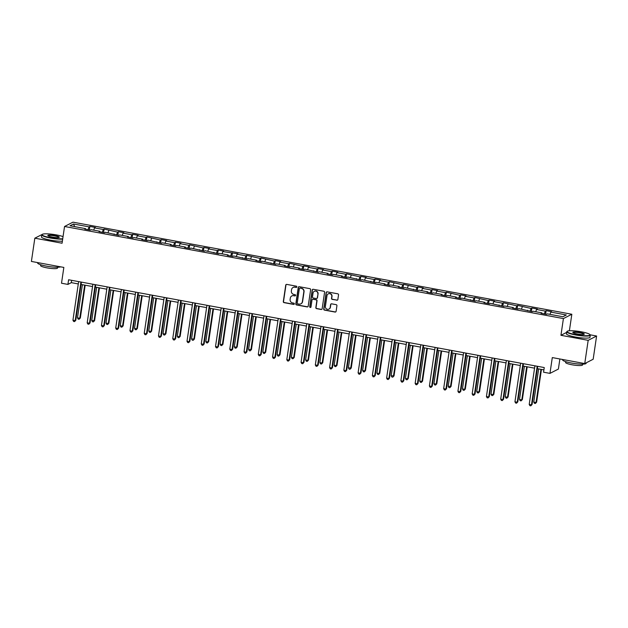 <?xml version="1.0" encoding="UTF-8"?>
<svg xmlns="http://www.w3.org/2000/svg" width="628" height="628" viewBox="0 0 628 628"><rect width="100%" height="100%" fill="white"/><g stroke="black" fill="none" stroke-linecap="round" stroke-linejoin="round"><path stroke-width="0.94" d="M296.824 286.91A0.652 0.628 -117.2 0 0 296.298 286.156L286.761 284.398A0.934 0.903 -117.2 0 0 285.732 285.143L283.306 301.566A0.934 0.903 -117.2 0 0 284.068 302.641L293.598 304.407A0.652 0.628 -117.2 0 0 294.32 303.881A0.652 0.628 -117.2 0 0 293.786 303.128L292.554 302.9A2.991 2.881 -117.2 0 1 290.112 299.446L290.317 298.08A2.991 2.881 -117.2 0 1 293.621 295.694L294.854 295.921A0.652 0.628 -117.2 0 0 295.576 295.396A0.652 0.628 -117.2 0 0 295.042 294.642L293.81 294.414A2.991 2.881 -117.2 0 1 291.368 290.968L291.573 289.594A2.991 2.881 -117.2 0 1 294.87 287.208L296.102 287.436A0.652 0.628 -117.2 0 0 296.824 286.91M336.812 300.247A0.934 0.903 -117.2 0 0 337.848 299.493L338.531 294.893A0.934 0.903 -117.2 0 0 337.762 293.81L327.18 291.855A0.934 0.903 -117.2 0 0 326.144 292.601L323.718 309.023A0.934 0.903 -117.2 0 0 324.488 310.106L335.069 312.061A0.934 0.903 -117.2 0 0 336.106 311.315L336.922 305.75A0.934 0.903 -117.2 0 0 336.161 304.666L331.631 303.834A0.934 0.903 -117.2 0 0 330.603 304.58L330.195 307.335A2.496 2.41 -117.2 0 1 326.395 308.874A2.496 2.41 -117.2 0 1 325.39 306.456L326.992 295.639A2.496 2.41 -117.2 0 1 330.791 294.1A2.496 2.41 -117.2 0 1 331.788 296.526L331.521 298.331A0.934 0.903 -117.2 0 0 332.283 299.407L337.04 300.129A0.934 0.903 -117.2 0 0 337.487 300.098M42.123 234.456L34.83 238.193L31.4 261.436L63.844 267.426L61.513 283.228L67.91 284.406L68.601 279.758L544.248 367.553L543.565 372.208L549.963 373.385L558.386 369.06L559.878 358.981M566.66 332.369L560.937 335.305L588.177 340.337L584.746 363.573L552.295 357.583L549.963 373.385M560.937 335.305L563.41 318.577L64.543 226.488L72.966 222.163L571.833 314.251L563.41 318.577M34.83 238.193L62.07 243.224L64.543 226.488M310.625 289.736A0.934 0.903 -117.2 0 0 309.863 288.66L299.281 286.706A0.934 0.903 -117.2 0 0 298.245 287.451L295.819 303.874A0.934 0.903 -117.2 0 0 296.581 304.957L307.171 306.911A0.934 0.903 -117.2 0 0 308.199 306.166L310.625 289.736M313.231 289.28L323.812 291.235A0.934 0.903 -117.2 0 1 324.574 292.318L322.148 308.74A0.934 0.903 -117.2 0 1 321.12 309.486L316.591 308.646A0.934 0.903 -117.2 0 1 315.829 307.571L316.81 300.906A0.934 0.903 -117.2 0 0 316.049 299.831L313.042 299.273A0.934 0.903 -117.2 0 0 312.014 300.027L310.986 306.959A0.652 0.628 -117.2 0 1 309.989 307.359A0.652 0.628 -117.2 0 1 309.73 306.723L312.195 290.026A0.934 0.903 -117.2 0 1 313.231 289.28M588.177 340.337L596.6 336.011L593.17 359.247L584.746 363.573M43.662 233.946L42.751 234.126M546.14 310.664L545.316 311.088L536.54 309.471L537.372 309.039L531.885 308.026L531.053 308.458L517.629 305.396L516.797 305.82L503.366 302.767L502.533 303.191L493.765 301.573L494.597 301.142L489.11 300.129L488.278 300.561L474.854 297.499L474.022 297.931L465.246 296.306L466.078 295.882L460.591 294.87L459.759 295.293L446.335 292.24L445.503 292.664L436.727 291.047L437.559 290.615L432.072 289.602L431.248 290.034L422.471 288.409L423.303 287.985L417.816 286.972L416.984 287.396L403.561 284.343L402.729 284.767L389.297 281.713L388.465 282.137L379.697 280.52L380.521 280.088L375.042 279.075L374.209 279.507L365.433 277.882L366.265 277.458L360.778 276.446L359.954 276.87L346.523 273.816L345.69 274.24L336.914 272.623L337.746 272.191L332.267 271.178L331.435 271.61L322.659 269.985L323.491 269.561L318.004 268.549L317.171 268.98L308.403 267.355L309.235 266.931L303.748 265.919L302.916 266.343L289.492 263.289L288.66 263.713L279.884 262.096L280.716 261.664L275.229 260.651L274.397 261.083L260.973 258.022L260.141 258.446L246.71 255.392L245.886 255.816L237.109 254.199L237.941 253.767L222.846 251.569L223.678 251.137L218.199 250.125L217.367 250.556L208.59 248.931L209.422 248.507L203.935 247.495L203.103 247.919L189.68 244.865L188.847 245.289L180.071 243.672L180.903 243.24L175.424 242.227L174.592 242.659L165.816 241.034L166.648 240.61L161.161 239.598L160.328 240.022L146.905 236.968L146.073 237.392L137.297 235.775L138.129 235.343L132.641 234.338L131.817 234.762L123.041 233.145L123.873 232.713L118.386 231.701L117.554 232.132L104.13 229.071L103.298 229.495L94.522 227.878L95.354 227.454L89.867 226.441L89.035 226.865L73.5 224L70.038 225.774L85.573 228.639L84.749 229.071L90.228 230.084L91.06 229.652L99.836 231.277L99.004 231.701L104.491 232.713L105.316 232.289L118.747 235.343L119.579 234.919L128.355 236.536L127.523 236.968L133.003 237.981L133.835 237.549L142.611 239.174L141.779 239.598L147.266 240.61L148.098 240.186L161.522 243.24L162.354 242.816L171.13 244.433L170.298 244.857L175.777 245.87L176.609 245.446L185.386 247.063L184.554 247.495L190.041 248.507L190.873 248.076L204.296 251.137L205.128 250.713L218.56 253.767L219.384 253.343L228.16 254.96L227.328 255.392L232.815 256.405L233.647 255.973L247.071 259.034L247.903 258.603L256.679 260.228L255.847 260.651L261.334 261.664L262.166 261.24L275.59 264.294L276.422 263.87L285.198 265.487L284.366 265.919L289.846 266.931L290.678 266.5L299.454 268.125L298.622 268.549L304.109 269.561L304.941 269.137L318.365 272.191L319.197 271.767L327.973 273.384L327.141 273.816L332.628 274.821L333.46 274.397L342.229 276.014L341.397 276.446L346.884 277.458L347.716 277.026L361.139 280.088L361.971 279.664L375.403 282.718L376.235 282.294L385.003 283.911L384.179 284.343L389.658 285.355L390.49 284.924L399.267 286.549L398.435 286.972L403.922 287.985L404.746 287.561L418.177 290.615L419.009 290.191L427.786 291.808L426.954 292.232L432.433 293.245L433.265 292.821L442.041 294.438L441.209 294.87L446.696 295.882L447.529 295.45L456.297 297.075L455.465 297.499L460.952 298.512L461.784 298.088L475.208 301.142L476.04 300.718L484.816 302.335L483.984 302.767L489.471 303.779L490.303 303.348L503.727 306.409L504.559 305.977L513.335 307.602L512.503 308.026L517.99 309.039L518.814 308.615L532.246 311.669L533.078 311.245L541.854 312.862L541.022 313.294L546.501 314.306L547.333 313.874L562.876 316.748L566.338 314.966L550.795 312.1L551.627 311.676L546.14 310.664L545.63 314.141M544.327 313.906L545.316 311.088M535.747 311.739L536.54 309.471M541.854 312.862L541.917 313.458M530.071 311.268L531.053 308.458M521.491 309.109L522.276 306.833M527.591 310.232L527.661 310.829M515.816 308.638L516.797 305.82M507.228 306.472L508.021 304.203M513.335 307.602L513.398 308.191M501.552 306.009L502.533 303.191M492.972 303.842L493.765 301.573M499.072 304.973L499.142 305.561M487.297 303.371L488.278 300.561M478.709 301.212L479.502 298.944M484.816 302.335L484.879 302.931M473.041 300.741L474.022 297.931M464.453 298.575L465.246 296.306M470.56 299.705L470.623 300.294M458.778 298.112L459.759 295.293M450.197 295.945L450.983 293.676M456.297 297.075L456.368 297.664M444.522 295.482L445.503 292.664M435.934 293.315L436.727 291.047M442.041 294.438L442.104 295.034M430.259 292.844L431.248 290.034M421.678 290.686L422.471 288.409M427.786 291.808L427.849 292.405M416.003 290.214L416.984 287.396M407.415 288.048L408.208 285.779M413.522 289.178L413.593 289.767M401.747 287.585L402.729 284.767M393.159 285.418L393.952 283.149M399.267 286.549L399.329 287.137M387.484 284.955L388.465 282.137M378.904 282.788L379.697 280.52M385.003 283.911L385.074 284.508M373.228 282.317L374.209 279.507M364.64 280.151L365.433 277.882M370.748 281.281L370.81 281.87M358.973 279.688L359.954 276.87M350.385 277.521L351.178 275.252M356.492 278.651L356.555 279.24M344.709 277.058L345.69 274.24M336.129 274.891L336.914 272.623M342.229 276.014L342.299 276.61M330.454 274.42L331.435 271.61M321.866 272.262L322.659 269.985M327.973 273.384L328.036 273.981M316.19 271.791L317.171 268.98M307.61 269.624L308.403 267.355M313.717 270.754L313.78 271.343M301.935 269.161L302.916 266.343M293.347 266.994L294.139 264.726M299.454 268.125L299.525 268.713M287.679 266.531L288.66 263.713M279.091 264.364L279.884 262.096M285.198 265.487L285.261 266.084M273.416 263.893L274.397 261.083M264.835 261.735L265.628 259.458M270.935 262.857L271.006 263.454M259.16 261.264L260.141 258.446M250.572 259.097L251.365 256.828M256.679 260.228L256.742 260.816M244.896 258.634L245.886 255.816M236.316 256.467L237.109 254.199M242.424 257.598L242.486 258.186M230.641 255.996L231.622 253.186M222.061 253.838L222.846 251.569M228.16 254.96L228.231 255.557M216.385 253.367L217.367 250.556M207.797 251.2L208.59 248.931M213.905 252.33L213.967 252.919M202.122 250.737L203.103 247.919M193.542 248.57L194.335 246.302M199.641 249.701L199.712 250.289M187.866 248.107L188.847 245.289M179.278 245.941L180.071 243.672M185.386 247.063L185.448 247.66M173.611 245.47L174.592 242.659M165.023 243.311L165.816 241.034M171.13 244.433L171.193 245.03M159.347 242.84L160.328 240.022M150.767 240.673L151.56 238.405M156.867 241.804L156.937 242.392M145.092 240.21L146.073 237.392M136.504 238.043L137.297 235.775M142.611 239.174L142.674 239.763M130.828 237.572L131.817 234.762M122.248 235.414L123.041 233.145M128.355 236.536L128.418 237.133M116.573 234.943L117.554 232.132M107.992 232.776L108.777 230.507M114.092 233.906L114.163 234.495M102.317 232.313L103.298 229.495M93.729 230.146L94.522 227.878M99.836 231.277L99.899 231.865M88.053 229.683L89.035 226.865M74.693 226.63L73.5 224M85.573 228.639L85.644 229.236M569.392 330.783L571.833 314.251M596.6 336.011L590.1 334.81M67.91 284.406L71.325 282.655L78.288 283.935M81.083 284.453L92.544 286.564M95.338 287.082L106.807 289.202M109.602 289.712L121.063 291.832M123.857 292.35L135.318 294.461M138.121 294.979L149.582 297.099M152.376 297.609L163.837 299.729M166.632 300.247L178.093 302.358M180.895 302.877L192.356 304.988M195.151 305.506L206.612 307.626M209.414 308.136L220.875 310.256M223.67 310.774L235.131 312.885M237.926 313.403L249.387 315.523M252.189 316.033L263.65 318.153M266.445 318.671L277.906 320.782M280.7 321.3L292.161 323.412M294.964 323.93L306.425 326.05M309.219 326.56L320.68 328.68M323.483 329.198L334.944 331.309M337.738 331.827L349.199 333.939M351.994 334.457L363.455 336.577M366.257 337.095L377.718 339.206M380.513 339.724L391.974 341.836M394.769 342.354L406.238 344.474M409.032 344.984L420.493 347.103M423.288 347.622L434.749 349.733M437.551 350.251L449.012 352.363M451.807 352.881L463.268 355.001M466.062 355.511L477.523 357.63M480.326 358.148L491.787 360.26M494.581 360.778L506.042 362.898M508.845 363.408L520.306 365.527M523.1 366.046L534.561 368.157M537.356 368.675L543.903 369.884M550.002 314.369L550.795 312.1M71.671 280.324L71.325 282.655M89.357 229.919L89.867 226.441M103.612 232.548L104.13 229.071M117.876 235.186L118.386 231.701M132.131 237.816L132.641 234.338M146.387 240.446L146.905 236.968M160.65 243.083L161.161 239.598M174.906 245.713L175.424 242.227M189.161 248.343L189.68 244.865M203.425 250.972L203.935 247.495M217.681 253.61L218.199 250.125M231.944 256.24L232.454 252.754M246.2 258.869L246.71 255.392M260.455 261.507L260.973 258.022M274.719 264.137L275.229 260.651M288.974 266.767L289.492 263.289M303.23 269.396L303.748 265.919M317.493 272.034L318.004 268.549M331.749 274.664L332.267 271.178M346.012 277.293L346.523 273.816M360.268 279.923L360.778 276.446M374.524 282.561L375.042 279.075M388.787 285.191L389.297 281.713M403.043 287.82L403.561 284.343M417.306 290.458L417.816 286.972M431.562 293.088L432.072 289.602M445.817 295.717L446.335 292.24M460.081 298.347L460.591 294.87M474.336 300.985L474.854 297.499M488.592 303.614L489.11 300.129M502.855 306.244L503.366 302.767M517.111 308.882L517.629 305.396M531.374 311.512L531.885 308.026M296.604 287.31A0.652 0.628 -117.2 0 1 296.33 287.318L295.097 287.09A2.991 2.881 -117.2 0 0 293.19 287.412M291.942 295.898A2.991 2.881 -117.2 0 1 293.849 295.576L295.082 295.804A0.652 0.628 -117.2 0 0 295.356 295.788M286.321 284.429A0.934 0.903 -117.2 0 0 285.96 285.026L283.534 301.448A0.934 0.903 -117.2 0 0 284.296 302.531L293.826 304.29A0.652 0.628 -117.2 0 0 294.1 304.274M298.834 286.737A0.934 0.903 -117.2 0 0 298.473 287.334L296.047 303.764A0.934 0.903 -117.2 0 0 296.809 304.839L307.398 306.794A0.934 0.903 -117.2 0 0 307.838 306.762M300.074 288.166A0.652 0.628 -117.2 0 0 299.352 288.692L297.225 303.104A0.652 0.628 -117.2 0 0 297.758 303.858L299.061 304.101A2.991 2.881 -117.2 0 0 302.358 301.707L303.819 291.855A2.991 2.881 -117.2 0 0 301.377 288.409L300.302 288.048A0.652 0.628 -117.2 0 0 299.799 288.174M300.969 303.779A2.991 2.881 -117.2 0 0 302.586 301.589L302.358 301.707M300.302 288.048L301.605 288.291A2.991 2.881 -117.2 0 1 304.046 291.737L302.586 301.589M312.603 299.305A0.934 0.903 -117.2 0 1 313.27 299.164L316.276 299.713A0.934 0.903 -117.2 0 1 317.038 300.796L316.057 307.453A0.934 0.903 -117.2 0 0 316.818 308.529L321.348 309.369A0.934 0.903 -117.2 0 0 321.795 309.337M312.783 289.312A0.934 0.903 -117.2 0 0 312.422 289.908L309.957 306.605A0.652 0.628 -117.2 0 0 310.766 307.351M317.831 293.998A2.496 2.41 -117.2 0 0 314.29 291.329A2.496 2.41 -117.2 0 0 313.034 293.111L312.469 296.918A0.934 0.903 -117.2 0 0 313.231 298.002L316.237 298.551A0.934 0.903 -117.2 0 0 317.266 297.805L318.058 293.88A2.496 2.41 -117.2 0 0 314.408 291.274M316.904 298.402A0.934 0.903 -117.2 0 0 317.493 297.688L317.266 297.805M318.058 293.88L317.493 297.688M328.365 293.802A2.496 2.41 -117.2 0 1 332.016 296.408L331.749 298.214A0.934 0.903 -117.2 0 0 332.51 299.289L337.04 300.129M329.048 309.055A2.496 2.41 -117.2 0 0 330.422 307.225L330.195 307.335M331.192 303.866A0.934 0.903 -117.2 0 0 330.83 304.462L330.422 307.225M326.733 291.887A0.934 0.903 -117.2 0 0 326.372 292.491L323.954 308.913A0.934 0.903 -117.2 0 0 324.715 309.989L335.297 311.943A0.934 0.903 -117.2 0 0 335.745 311.912M82.386 284.696L77.487 317.854L79.772 318.278L80.337 317.988L85.18 285.206M80.337 317.988L79.081 319.275L79.772 318.278L84.67 285.112M79.081 319.275L78.162 319.103L77.487 317.854M80.918 282.035L75.219 320.618L72.934 320.194L78.633 281.611M81.428 282.129L75.784 320.327L74.52 321.615L73.609 321.442L72.934 320.194M75.784 320.327L74.52 321.615M63.043 236.63A11.61 1.86 8.4 0 0 56.332 234.896A11.61 1.86 8.4 0 0 42.264 234.354A11.61 1.86 8.4 0 0 50.774 237.753A11.61 1.86 8.4 0 0 62.729 238.773M62.674 239.135A11.901 1.908 -171.6 0 1 50.664 238.067A11.901 1.908 -171.6 0 1 41.746 234.864A11.901 1.908 -171.6 0 1 41.943 234.582L42.264 234.354M54.942 235.61A5.809 0.934 -171.6 0 1 59.197 237.313A5.809 0.934 -171.6 0 1 52.163 237.039A5.809 0.934 -171.6 0 1 47.861 235.633A5.809 0.934 -171.6 0 1 54.942 235.61M58.977 237.415A5.519 0.887 8.4 0 0 58.977 237.408A5.519 0.887 8.4 0 0 54.832 235.924A5.519 0.887 8.4 0 0 48.05 235.798A5.519 0.887 8.4 0 0 48.05 235.806M60.673 266.837A11.901 1.908 -171.6 0 1 46.519 266.139A11.901 1.908 -171.6 0 1 37.594 262.936L37.649 262.59M57.65 267.238L57.525 268.062A8.564 1.374 -171.6 0 1 47.006 267.866A8.564 1.374 -171.6 0 1 40.577 265.558L40.702 264.733M62.368 241.176A11.901 1.908 -171.6 0 1 50.366 240.108A11.901 1.908 -171.6 0 1 41.44 236.913L41.746 234.864M581.34 331.804A11.61 1.86 8.4 0 0 567.272 331.262A11.61 1.86 8.4 0 0 575.782 334.661A11.61 1.86 8.4 0 0 589.943 334.606A11.61 1.86 8.4 0 0 581.34 331.804M589.943 334.606L590.179 334.92A11.901 1.908 -171.6 0 1 590.296 335.25A11.901 1.908 -171.6 0 1 575.672 334.975A11.901 1.908 -171.6 0 1 566.754 331.772A11.901 1.908 -171.6 0 1 566.951 331.49L567.272 331.262M579.95 332.518A5.809 0.934 -171.6 0 1 584.213 334.222A5.809 0.934 -171.6 0 1 577.171 333.947A5.809 0.934 -171.6 0 1 572.869 332.55A5.809 0.934 -171.6 0 1 579.95 332.518M583.985 334.324A5.519 0.887 8.4 0 0 583.985 334.316A5.519 0.887 8.4 0 0 579.84 332.832A5.519 0.887 8.4 0 0 573.058 332.707A5.519 0.887 8.4 0 0 573.058 332.714M586.222 362.811L586.152 363.322A11.901 1.908 -171.6 0 1 571.527 363.047A11.901 1.908 -171.6 0 1 562.602 359.844L562.657 359.499M582.658 364.146L582.533 364.97A8.564 1.374 -171.6 0 1 572.014 364.774A8.564 1.374 -171.6 0 1 565.585 362.466L565.71 361.642M590.296 335.25L589.99 337.299A11.901 1.908 -171.6 0 1 575.374 337.016A11.901 1.908 -171.6 0 1 566.448 333.821L566.754 331.772M96.641 287.326L91.743 320.492L94.6 320.618L99.436 287.844M94.6 320.618L93.337 321.905L94.027 320.908L98.926 287.75M93.337 321.905L92.426 321.74L91.743 320.492M110.905 289.955L106.006 323.122L108.291 323.546L108.856 323.247L113.699 290.474M108.856 323.247L107.592 324.535L108.291 323.546L113.189 290.379M107.592 324.535L106.682 324.37L106.006 323.122M95.173 284.665L89.474 323.247L87.19 322.831L92.889 284.241M95.684 284.759L90.047 322.957L88.784 324.244L87.865 324.072L87.19 322.831M90.047 322.957L88.784 324.244M109.429 287.294L103.738 325.885L101.446 325.461L107.145 286.87M109.947 287.389L104.303 325.587L103.039 326.874L102.129 326.709L101.446 325.461M104.303 325.587L103.039 326.874M125.16 292.585L120.262 325.751L122.546 326.175L123.119 325.885L127.955 293.103M123.119 325.885L121.856 327.172L122.546 326.175L127.445 293.009M121.856 327.172L120.937 327L120.262 325.751M139.416 295.223L134.518 328.389L136.802 328.805L137.375 328.515L142.218 295.733M137.375 328.515L136.111 329.802L136.802 328.805L141.7 295.639M136.111 329.802L135.201 329.629L134.518 328.389M153.679 297.853L148.781 331.019L151.065 331.443L151.631 331.144L156.474 298.371M151.631 331.144L150.375 332.432L151.065 331.443L155.964 298.276M150.375 332.432L149.456 332.267L148.781 331.019M123.692 289.924L117.993 328.515L115.709 328.091L121.408 289.508M124.203 290.018L118.559 328.224L117.303 329.504L116.384 329.339L115.709 328.091M118.559 328.224L117.303 329.504M137.948 292.562L132.249 331.144L129.965 330.721L135.664 292.138M138.458 292.656L132.822 330.854L131.558 332.141L130.648 331.969L129.965 330.721M132.822 330.854L131.558 332.141M152.212 295.191L146.512 333.774L144.228 333.358L149.919 294.767M152.722 295.286L147.078 333.484L145.814 334.771L144.903 334.606L144.228 333.358M147.078 333.484L145.814 334.771M167.935 300.482L163.037 333.649L165.321 334.072L165.894 333.782L170.73 301M165.894 333.782L164.63 335.062L165.321 334.072L170.219 300.906M164.63 335.062L163.712 334.897L163.037 333.649M166.467 297.821L160.768 336.412L158.484 335.988L164.183 297.397M166.977 297.915L161.341 336.113L160.077 337.401L159.159 337.236L158.484 335.988M161.341 336.113L160.077 337.401M182.191 303.112L177.3 336.278L179.584 336.702L180.15 336.412L184.993 303.63M180.15 336.412L178.886 337.699L179.584 336.702L184.475 303.536M178.886 337.699L177.975 337.526L177.3 336.278M180.723 300.451L175.024 339.041L172.739 338.618L178.438 300.035M181.241 300.553L175.597 338.751L174.333 340.038L173.422 339.866L172.739 338.618M175.597 338.751L174.333 340.038M196.454 305.75L191.556 338.916L194.413 339.041L199.249 306.268M194.413 339.041L193.149 340.329L193.84 339.332L198.738 306.166M193.149 340.329L192.231 340.164L191.556 338.916M194.986 303.089L189.287 341.671L187.003 341.255L192.702 302.665M195.496 303.183L189.852 341.381L188.596 342.668L187.678 342.496L187.003 341.255M189.852 341.381L188.596 342.668M210.71 308.379L205.811 341.546L208.096 341.97L208.669 341.671L213.504 308.898M208.669 341.671L207.405 342.959L208.096 341.97L212.994 308.803M207.405 342.959L206.494 342.794L205.811 341.546M209.242 305.718L203.543 344.309L201.258 343.885L206.957 305.294M209.752 305.812L204.116 344.011L202.852 345.298L201.933 345.133L201.258 343.885M204.116 344.011L202.852 345.298M224.973 311.009L220.075 344.175L222.359 344.599L222.924 344.309L227.768 311.527M222.924 344.309L221.66 345.596L222.359 344.599L227.258 311.433M221.66 345.596L220.75 345.424L220.075 344.175M223.497 308.348L217.806 346.939L215.514 346.515L221.213 307.932M224.015 308.442L218.371 346.648L217.107 347.928L216.197 347.763L215.514 346.515M218.371 346.648L217.107 347.928M239.229 313.647L234.33 346.805L236.615 347.229L237.188 346.939L242.023 314.157M237.188 346.939L235.924 348.226L236.615 347.229L241.513 314.063M235.924 348.226L235.005 348.053L234.33 346.805M237.761 310.986L232.062 349.568L229.777 349.144L235.476 310.562M238.271 311.08L232.627 349.278L231.371 350.565L230.452 350.393L229.777 349.144M232.627 349.278L231.371 350.565M253.484 316.276L248.586 349.443L251.443 349.568L256.287 316.795M251.443 349.568L250.179 350.856L250.878 349.859L255.769 316.7M250.179 350.856L249.269 350.691L248.586 349.443M252.016 313.615L246.317 352.198L244.033 351.782L249.732 313.191M252.527 313.71L246.89 351.908L245.626 353.195L244.716 353.03L244.033 351.782M246.89 351.908L245.626 353.195M267.748 318.906L262.849 352.072L265.134 352.496L265.699 352.206L270.542 319.424M265.699 352.206L264.443 353.486L265.134 352.496L270.032 319.33M264.443 353.486L263.524 353.321L262.849 352.072M266.28 316.245L260.581 354.836L258.296 354.412L263.988 315.821M266.79 316.339L261.146 354.537L259.882 355.825L258.971 355.66L258.296 354.412M261.146 354.537L259.882 355.825M282.003 321.536L277.105 354.702L279.389 355.126L279.962 354.836L284.798 322.054M279.962 354.836L278.699 356.123L279.389 355.126L284.288 321.96M278.699 356.123L277.788 355.95L277.105 354.702M280.535 318.875L274.836 357.465L272.552 357.042L278.251 318.459M281.046 318.969L275.409 357.175L274.146 358.462L273.227 358.29L272.552 357.042M275.409 357.175L274.146 358.462M296.259 324.174L291.368 357.34L293.653 357.756L294.218 357.465L299.061 324.684M294.218 357.465L292.954 358.753L293.653 357.756L298.551 324.59M292.954 358.753L292.044 358.58L291.368 357.34M294.791 321.512L289.092 360.095L286.808 359.671L292.507 321.089M295.309 321.607L289.665 359.805L288.401 361.092L287.491 360.919L286.808 359.671M289.665 359.805L288.401 361.092M310.522 326.803L305.624 359.97L307.908 360.394L308.481 360.095L313.317 327.321M308.481 360.095L307.218 361.383L307.908 360.394L312.807 327.227M307.218 361.383L306.299 361.218L305.624 359.97M309.055 324.142L303.355 362.725L301.071 362.309L306.77 323.718M309.565 324.236L303.921 362.435L302.665 363.722L301.746 363.557L301.071 362.309M303.921 362.435L302.665 363.722M324.778 329.433L319.88 362.599L322.164 363.023L322.737 362.733L327.581 329.951M322.737 362.733L321.473 364.02L322.164 363.023L327.062 329.857M321.473 364.02L320.563 363.848L319.88 362.599M323.31 326.772L317.611 365.363L315.327 364.939L321.026 326.356M323.82 326.866L318.184 365.072L316.92 366.352L316.002 366.187L315.327 364.939M318.184 365.072L316.92 366.352M339.041 332.071L334.143 365.229L336.427 365.653L336.993 365.363L341.836 332.581M336.993 365.363L335.729 366.65L336.427 365.653L341.326 332.487M335.729 366.65L334.818 366.477L334.143 365.229M337.566 329.41L331.874 367.992L329.59 367.568L335.281 328.986M338.084 329.504L332.44 367.702L331.176 368.989L330.265 368.817L329.59 367.568M332.44 367.702L331.176 368.989M353.297 334.7L348.399 367.867L351.256 367.992L356.092 335.219M351.256 367.992L349.992 369.28L350.683 368.283L355.581 335.124M349.992 369.28L349.074 369.115L348.399 367.867M351.829 332.039L346.13 370.622L343.846 370.206L349.545 331.615M352.339 332.134L346.703 370.332L345.439 371.619L344.521 371.446L343.846 370.206M346.703 370.332L345.439 371.619M367.553 337.33L362.654 370.496L364.947 370.92L365.512 370.622L370.355 337.848M365.512 370.622L364.248 371.909L364.947 370.92L369.837 337.754M364.248 371.909L363.337 371.745L362.654 370.496M366.085 334.669L360.386 373.26L358.101 372.836L363.8 334.245M366.595 334.763L360.959 372.961L359.695 374.249L358.784 374.084L358.101 372.836M360.959 372.961L359.695 374.249M381.816 339.96L376.918 373.126L379.202 373.55L379.767 373.26L384.611 340.478M379.767 373.26L378.511 374.547L379.202 373.55L384.101 340.384M378.511 374.547L377.593 374.374L376.918 373.126M380.348 337.299L374.649 375.889L372.365 375.466L378.064 336.883M380.858 337.393L375.214 375.599L373.95 376.886L373.04 376.714L372.365 375.466M375.214 375.599L373.95 376.886M396.072 342.598L391.173 375.764L394.031 375.889L398.866 343.108M394.031 375.889L392.767 377.177L393.458 376.18L398.356 343.014M392.767 377.177L391.856 377.004L391.173 375.764M394.604 339.936L388.905 378.519L386.62 378.095L392.319 339.512M395.114 340.031L389.478 378.229L388.214 379.516L387.295 379.343L386.62 378.095M389.478 378.229L388.214 379.516M410.327 345.227L405.437 378.394L407.721 378.817L408.286 378.519L413.13 345.745M408.286 378.519L407.023 379.807L407.721 378.817L412.62 345.651M407.023 379.807L406.112 379.642L405.437 378.394M408.859 342.566L403.168 381.149L400.876 380.733L406.575 342.142M409.377 342.66L403.733 380.858L402.47 382.146L401.559 381.981L400.876 380.733M403.733 380.858L402.47 382.146M424.591 347.857L419.692 381.023L421.977 381.447L422.55 381.157L427.385 348.375M422.55 381.157L421.286 382.436L421.977 381.447L426.875 348.281M421.286 382.436L420.368 382.271L419.692 381.023M423.123 345.196L417.424 383.786L415.139 383.363L420.839 344.772M423.633 345.29L417.989 383.488L416.733 384.776L415.815 384.611L415.139 383.363M417.989 383.488L416.733 384.776M438.846 350.487L433.948 383.653L436.232 384.077L436.805 383.786L441.649 351.005M436.805 383.786L435.542 385.074L436.232 384.077L441.131 350.911M435.542 385.074L434.631 384.901L433.948 383.653M437.378 347.826L431.679 386.416L429.395 385.992L435.094 347.41M437.889 347.928L432.252 386.126L430.989 387.413L430.078 387.24L429.395 385.992M432.252 386.126L430.989 387.413M453.11 353.124L448.211 386.291L451.061 386.416L455.904 353.643M451.061 386.416L449.805 387.704L450.496 386.707L455.394 353.54M449.805 387.704L448.887 387.539L448.211 386.291M451.634 350.463L445.943 389.046L443.658 388.63L449.35 350.039M452.152 350.557L446.508 388.756L445.244 390.043L444.334 389.87L443.658 388.63M446.508 388.756L445.244 390.043M467.365 355.754L462.467 388.92L464.751 389.344L465.324 389.046L470.16 356.272M465.324 389.046L464.061 390.333L464.751 389.344L469.65 356.178M464.061 390.333L463.142 390.169L462.467 388.92M465.898 353.093L460.198 391.684L457.914 391.26L463.613 352.669M466.408 353.187L460.771 391.385L459.508 392.673L458.589 392.508L457.914 391.26M460.771 391.385L459.508 392.673M481.621 358.384L476.731 391.55L479.015 391.974L479.58 391.684L484.424 358.902M479.58 391.684L478.316 392.971L479.015 391.974L483.905 358.808M478.316 392.971L477.406 392.798L476.731 391.55M480.153 355.723L474.454 394.313L472.17 393.889L477.869 355.307M480.671 355.817L475.027 394.023L473.763 395.302L472.853 395.138L472.17 393.889M475.027 394.023L473.763 395.302M495.885 361.022L490.986 394.18L493.27 394.604L493.836 394.313L498.679 361.532M493.836 394.313L492.58 395.601L493.27 394.604L498.169 361.438M492.58 395.601L491.661 395.428L490.986 394.18M494.417 358.36L488.717 396.943L486.433 396.519L492.132 357.936M494.927 358.455L489.283 396.653L488.019 397.94L487.108 397.767L486.433 396.519M489.283 396.653L488.019 397.94M510.14 363.651L505.242 396.817L507.526 397.241L508.099 396.943L512.935 364.169M508.099 396.943L506.835 398.231L507.526 397.241L512.424 364.075M506.835 398.231L505.925 398.066L505.242 396.817M508.672 360.99L502.973 399.573L500.689 399.157L506.388 360.566M509.182 361.084L503.546 399.282L502.282 400.57L501.364 400.405L500.689 399.157M503.546 399.282L502.282 400.57M524.404 366.281L519.505 399.447L521.79 399.871L522.355 399.581L527.198 366.799M522.355 399.581L521.091 400.86L521.79 399.871L526.688 366.705M521.091 400.86L520.18 400.695L519.505 399.447M522.928 363.62L517.236 402.21L514.944 401.787L520.643 363.196M523.446 363.714L517.802 401.912L516.538 403.2L515.627 403.035L514.944 401.787M517.802 401.912L516.538 403.2M538.659 368.911L533.761 402.077L536.045 402.501L536.618 402.21L541.454 369.429M536.618 402.21L535.354 403.498L536.045 402.501L540.944 369.335M535.354 403.498L534.436 403.325L533.761 402.077M537.191 366.25L531.492 404.84L529.208 404.416L534.907 365.834M537.701 366.344L532.057 404.55L530.801 405.837L529.883 405.664L529.208 404.416M532.057 404.55L530.801 405.837"/></g></svg>
